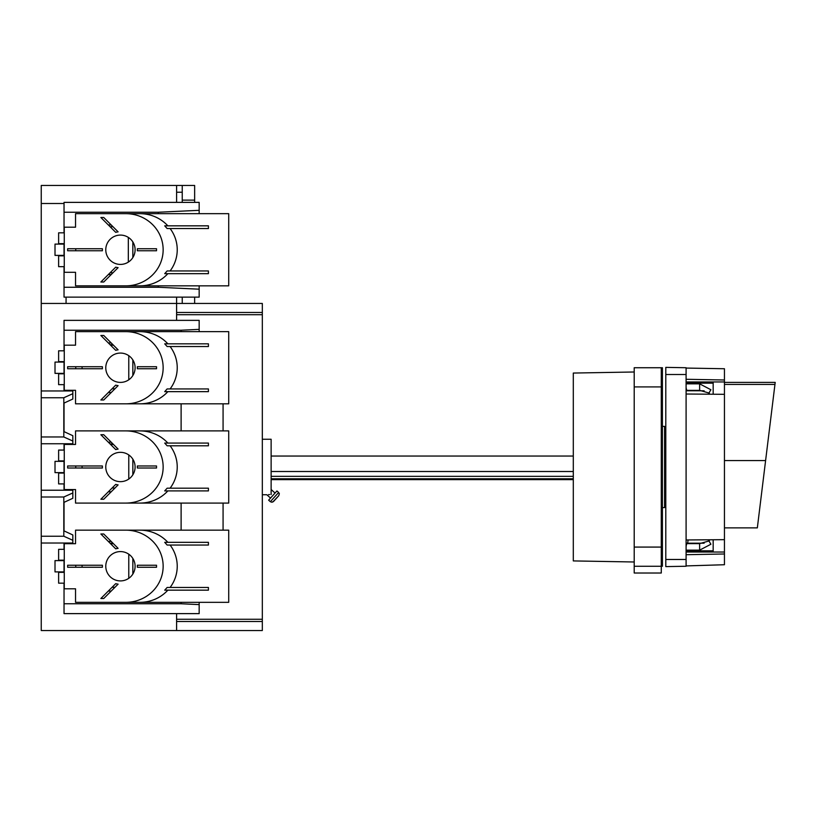 <?xml version="1.0" encoding="UTF-8"?>
<svg xmlns="http://www.w3.org/2000/svg" width="816" height="816" viewBox="0 0 816 816"><rect width="100%" height="100%" fill="white"/><g stroke="black" fill="none" stroke-linecap="round" stroke-linejoin="round"><path stroke-width="1.22" d="M176.603 320.362L176.603 303.44L41.249 303.44L41.249 443.751L72.838 443.751L72.838 441.038L63.811 436.988L63.811 397.739L72.838 393.689L72.838 399.014L63.811 403.186M176.603 297.126L176.603 303.44L262.324 303.44L262.324 630.544L41.249 630.544L41.249 543.017L72.838 543.017L72.838 540.294L63.811 536.245L63.811 496.995L72.838 492.946L72.838 498.28L63.811 502.442M41.249 543.017L41.249 443.751M271.687 502.207L273.584 501.442L278.725 495.73L279.337 493.711L278.633 492.466L270.331 501.687L271.687 502.207M278.725 495.73L272.728 502.054M262.324 494.741L266.822 494.741L270.535 498.086M271.126 494.537C265.781 494.751 265.781 494.751 271.126 494.537L271.126 439.243L262.324 439.243M268.556 494.618L269.657 494.567M270.331 501.687L268.648 500.177L276.95 490.957L278.633 492.466M63.811 530.798L72.838 534.97L72.838 540.294M41.249 390.966L72.838 390.966L72.838 393.689M72.838 441.038L72.838 435.703L63.811 431.542M41.249 490.222L72.838 490.222L72.838 492.946M176.603 630.544L176.603 613.622M262.324 621.517L176.603 621.517M108.314 591.07L111.18 591.07M223.074 530.155L223.074 503.084M223.074 430.899L223.074 403.828M181.111 602.341L181.111 603.758L64.036 603.758L64.036 583.165M64.036 572.342L64.036 560.164M64.036 549.331L64.036 543.017M64.036 530.91L64.036 502.34M64.036 490.222L64.036 483.908M64.036 473.086L64.036 460.897M64.036 450.075L64.036 443.751M64.036 431.644L64.036 403.073M64.036 390.966L64.036 384.652M64.036 373.82L64.036 361.641M64.036 350.809L64.036 330.225L181.111 330.225L199.165 329.368L199.165 320.362L64.036 320.362L64.036 330.225M64.036 603.758L64.036 613.622L199.165 613.622L199.165 602.341M64.036 560.612L55.009 560.612L55.009 571.894L64.036 571.894M199.165 331.643L199.165 329.368M181.111 331.643L181.111 330.225M181.111 430.899L181.111 403.828M181.111 530.155L181.111 503.084M181.111 603.758L199.165 604.615M75.786 565.233A24.817 24.817 0 0 0 75.786 567.263A24.817 24.817 0 0 1 75.786 565.233M111.18 541.436L108.314 541.436M132.845 574.066L132.845 558.44M75.786 465.977A24.817 24.817 0 0 0 75.786 468.007A24.817 24.817 0 0 1 75.786 465.977M111.18 442.18L108.314 442.18M132.845 474.81L132.845 459.173M108.314 491.803L111.18 491.803M75.786 366.721A24.817 24.817 0 0 0 75.786 368.75A24.817 24.817 0 0 1 75.786 366.721M111.18 342.914L108.314 342.914M132.845 375.544L132.845 359.917M108.314 392.547L111.18 392.547M262.324 312.467L176.603 312.467M64.036 461.356L55.009 461.356L55.009 472.627L64.036 472.627M64.036 362.09L55.009 362.09L55.009 373.371L64.036 373.371M128.775 554.197L128.775 578.309M82.11 565.233A22.562 22.562 0 0 0 82.11 567.263M110.568 543.691L113.444 543.691M112.078 587.296L114.954 587.296M112.985 543.242L110.119 543.242M112.078 488.039L114.954 488.039M110.568 345.178L113.444 345.178M82.11 366.721A22.562 22.562 0 0 0 82.11 368.75M110.568 444.434L113.444 444.434M82.11 465.977A22.562 22.562 0 0 0 82.11 468.007M128.775 355.674L128.775 379.787M128.775 454.94L128.775 479.043M112.985 344.719L110.119 344.719M112.078 388.773L114.954 388.773M112.985 443.986L110.119 443.986M41.249 503.084L41.249 530.155M41.249 403.828L41.249 430.899M573.301 476.34L271.126 476.34M573.301 478.788L271.126 478.788M573.301 471.505L271.126 471.505M573.301 456.052L271.126 456.052L573.301 456.052M634.205 371.994L573.301 373.055L573.301 560.918L634.205 561.989M662.408 426.38L664.581 426.38L664.581 507.593L662.408 507.593M661.276 566.253L662.408 566.253L662.408 367.73L661.276 367.73L661.276 566.253L634.205 566.253L634.205 573.016L661.276 573.016L661.276 566.253M661.276 367.73L634.205 367.73L634.205 566.253M686.093 559.48L686.093 566.253L665.795 566.6L665.795 374.503L686.093 374.503L686.093 559.48L665.795 559.48M704.147 390.793L686.848 390.793L686.593 389.609M686.093 387.447L686.593 390.354L699.628 390.354L709.39 393.128M709.39 540.855L699.628 543.629L686.593 543.629L686.093 546.536M686.593 544.364L686.848 543.191L704.147 543.191M688.112 539.947L687.643 543.191M724.445 384.438L774.945 384.438L775.2 382.398L757.34 527.87L724.445 527.87M686.093 374.503L686.093 367.73L665.795 367.373L665.795 374.503M686.093 368.067L724.445 368.74L724.445 380.001L686.093 379.277M686.093 381.959L724.445 381.959L724.445 380.001M724.445 381.959L724.445 564.733L686.093 565.916M708.196 539.784L710.909 544.231L699.628 550.147L699.628 543.629M686.093 550.147L699.628 550.147M686.093 383.836L699.628 383.836L710.909 389.752L708.196 394.199M686.093 383.173L713.164 383.173M686.093 550.81L713.164 550.81M713.164 381.959L713.164 394.23M713.164 539.743L713.164 552.024L724.445 552.024M686.093 552.024L713.164 552.024M724.445 553.982L686.093 554.707M686.093 539.968L724.445 539.662M724.445 394.322L686.093 394.016M64.26 373.82L58.619 373.82L58.619 384.652L64.26 384.652M75.541 390.293L75.541 403.828L125.786 403.828A37.363 36.098 0 0 0 163.149 367.73A37.363 36.098 0 0 0 125.786 331.643L75.541 331.643L75.541 345.178L64.26 345.178L64.26 390.293L75.541 390.293M137.353 366.721L137.353 368.75L156.529 368.75L156.529 366.721L137.353 366.721M135.099 367.73A14.668 14.668 0 0 0 120.431 353.073A14.668 14.668 0 0 0 105.774 367.73A14.668 14.668 0 0 0 120.431 382.398A14.668 14.668 0 0 0 135.099 367.73M115.709 385.152L100.868 399.993L103.744 399.993L118.106 385.631A18.044 18.044 0 0 1 115.709 385.152M103.744 335.478L100.868 335.478L115.709 350.319A18.044 18.044 0 0 1 118.106 349.84L103.744 335.478M102.388 366.721L67.646 366.721L67.646 368.75L102.388 368.75L102.388 366.721M167.861 391.649A37.363 36.098 180 0 1 139.862 403.828L228.715 403.828L228.715 331.643L125.786 331.643M139.862 403.828L125.786 403.828M139.862 331.643A37.363 36.098 180 0 1 167.861 343.822M167.137 388.936L164.72 391.649L208.417 391.649L208.417 388.936L167.137 388.936M170.105 346.525A37.363 36.098 180 0 1 170.105 388.936M167.137 346.525L164.72 343.822L208.417 343.822L208.417 346.525L167.137 346.525M58.619 362.09L58.619 350.809L64.26 350.809M64.26 361.641L58.619 361.641M64.26 473.086L58.619 473.086L58.619 483.908L64.26 483.908M75.541 489.549L75.541 503.084L125.786 503.084A37.363 36.098 0 0 0 163.149 466.987A37.363 36.098 0 0 0 125.786 430.899L75.541 430.899L75.541 444.434L64.26 444.434L64.26 489.549L75.541 489.549M137.353 465.977L137.353 468.007L156.529 468.007L156.529 465.977L137.353 465.977M135.099 466.987A14.668 14.668 0 0 0 120.431 452.329A14.668 14.668 0 0 0 105.774 466.987A14.668 14.668 0 0 0 120.431 481.654A14.668 14.668 0 0 0 135.099 466.987M115.709 484.408L100.868 499.249L103.744 499.249L118.106 484.888A18.044 18.044 0 0 1 115.709 484.408M103.744 434.734L100.868 434.734L115.709 449.575A18.044 18.044 0 0 1 118.106 449.096L103.744 434.734M102.388 465.977L67.646 465.977L67.646 468.007L102.388 468.007L102.388 465.977M167.861 490.906A37.363 36.098 180 0 1 139.862 503.084L228.715 503.084L228.715 430.899L125.786 430.899M139.862 503.084L125.786 503.084M139.862 430.899A37.363 36.098 180 0 1 167.861 443.078M167.137 488.192L164.72 490.906L208.417 490.906L208.417 488.192L167.137 488.192M170.105 445.791A37.363 36.098 180 0 1 170.105 488.192M167.137 445.791L164.72 443.078L208.417 443.078L208.417 445.791L167.137 445.791M58.619 461.356L58.619 450.075L64.26 450.075M64.26 460.897L58.619 460.897M64.26 572.342L58.619 572.342L58.619 583.165L64.26 583.165M75.541 588.805L75.541 602.341L125.786 602.341A37.363 36.098 0 0 0 163.149 566.253A37.363 36.098 0 0 0 125.786 530.155L75.541 530.155L75.541 543.691L64.26 543.691L64.26 588.805L75.541 588.805M137.353 565.233L137.353 567.263L156.529 567.263L156.529 565.233L137.353 565.233M135.099 566.253A14.668 14.668 0 0 0 120.431 551.585A14.668 14.668 0 0 0 105.774 566.253A14.668 14.668 0 0 0 120.431 580.91A14.668 14.668 0 0 0 135.099 566.253M115.709 583.664L100.868 598.505L103.744 598.505L118.106 584.144A18.044 18.044 0 0 1 115.709 583.664M103.744 533.99L100.868 533.99L115.709 548.831A18.044 18.044 0 0 1 118.106 548.352L103.744 533.99M102.388 565.233L67.646 565.233L67.646 567.263L102.388 567.263L102.388 565.233M167.861 590.162A37.363 36.098 180 0 1 139.862 602.341L228.715 602.341L228.715 530.155L125.786 530.155M139.862 602.341L125.786 602.341M139.862 530.155A37.363 36.098 180 0 1 167.861 542.334M167.137 587.459L164.72 590.162L208.417 590.162L208.417 587.459L167.137 587.459M170.105 545.047A37.363 36.098 180 0 1 170.105 587.459M167.137 545.047L164.72 542.334L208.417 542.334L208.417 545.047L167.137 545.047M58.619 560.612L58.619 549.331L64.26 549.331M64.26 560.164L58.619 560.164M64.036 244.106L55.009 244.106L55.009 255.388L64.036 255.388M158.335 285.845L158.335 287.263L199.165 289.19L199.165 297.126L64.036 297.126L64.036 266.669M64.036 255.836L64.036 243.658M64.036 232.835L64.036 202.378L199.165 202.378L199.165 210.314L158.335 212.242L158.335 213.659M55.009 255.388L55.009 244.106M112.985 226.736L110.119 226.736M110.119 272.758L112.985 272.758M128.326 237.395L128.326 262.109M132.845 257.56L132.845 241.934M75.786 248.737A24.817 24.817 0 0 0 75.786 250.767A24.817 24.817 0 0 1 75.786 248.737M108.314 274.564L111.18 274.564M111.18 224.93L108.314 224.93M176.603 303.44L66.065 303.44L66.065 297.126M64.036 203.5L41.249 203.5L41.249 303.44M158.335 287.263L64.036 287.263M158.335 212.242L64.036 212.242M176.603 192.229L182.243 192.229L182.243 185.456L194.647 185.456L194.647 200.124L182.243 200.124M41.249 203.5L41.249 185.456L182.243 185.456M176.603 185.456L176.603 202.378M194.647 297.126L194.647 303.44M182.243 303.44L182.243 297.126M182.243 202.378L182.243 192.229M194.647 202.378L194.647 200.124M199.165 289.19L199.165 285.845M199.165 213.659L199.165 210.314M64.26 255.836L58.619 255.836L58.619 266.669L64.26 266.669M75.541 272.309L75.541 285.845L125.786 285.845A37.363 36.098 0 0 0 163.149 249.747A37.363 36.098 0 0 0 125.786 213.659L75.541 213.659L75.541 227.195L64.26 227.195L64.26 272.309L75.541 272.309M137.353 248.737L137.353 250.767L156.529 250.767L156.529 248.737L137.353 248.737M135.099 249.747A14.668 14.668 0 0 0 120.431 235.09A14.668 14.668 0 0 0 105.774 249.747A14.668 14.668 0 0 0 120.431 264.415A14.668 14.668 0 0 0 135.099 249.747M115.709 267.169L100.868 282.01L103.744 282.01L118.106 267.648A18.044 18.044 0 0 1 115.709 267.169M103.744 217.495L100.868 217.495L115.709 232.336A18.044 18.044 0 0 1 118.106 231.856L103.744 217.495M102.388 248.737L67.646 248.737L67.646 250.767L102.388 250.767L102.388 248.737M167.861 273.666A37.363 36.098 180 0 1 139.862 285.845L228.715 285.845L228.715 213.659L125.786 213.659M139.862 285.845L125.786 285.845M139.862 213.659A37.363 36.098 180 0 1 167.861 225.838M167.137 270.953L164.72 273.666L208.417 273.666L208.417 270.953L167.137 270.953M170.105 228.541A37.363 36.098 180 0 1 170.105 270.953M167.137 228.541L164.72 225.838L208.417 225.838L208.417 228.541L167.137 228.541M58.619 244.106L58.619 232.835L64.26 232.835M64.26 243.658L58.619 243.658M41.249 436.968L63.811 436.968M41.249 397.749L63.811 397.749M41.249 536.234L63.811 536.234M41.249 497.005L63.811 497.005M262.324 619.262L176.603 619.262M262.324 314.721L176.603 314.721M664.581 439.243L664.581 494.741M661.276 547.077L634.205 547.077M661.276 386.906L634.205 386.906M765.602 460.571L724.445 460.571M699.628 383.836L699.628 390.354M271.126 489.508L275.063 493.058M271.126 479.624L573.301 479.624M664.663 494.741L665.795 493.609M664.663 439.243L665.795 440.375M661.276 521.128L662.408 521.128M661.276 412.855L662.408 412.855M724.445 382.398L775.2 382.398"/></g></svg>
